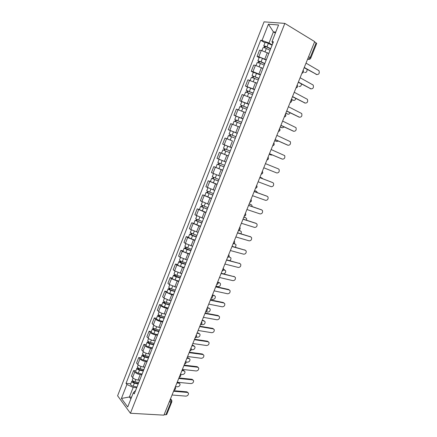<?xml version="1.0" encoding="UTF-8"?>
<svg xmlns="http://www.w3.org/2000/svg" width="437" height="437" viewBox="0 0 437 437"><rect width="100%" height="100%" fill="white"/><g stroke="black" fill="none" stroke-linecap="round" stroke-linejoin="round"><path stroke-width="0.66" d="M284.837 23.396L264.068 21.85L117.602 395.78L130.428 413.26L284.837 23.396L314.689 41.635L163.919 415.15L130.428 413.26M169.245 401.958L171.845 401.8L166.732 414.462L165.863 414.773L170.987 402.084L170.801 399.456L170.43 399.019M164.11 414.669L165.863 414.773M314.58 41.897L316.705 43.432L310.745 58.17L310.166 57.624L316.137 42.848M268.755 53.467L261.304 50.435L259.551 50.189L257.076 56.493L258.813 56.761L266.302 59.814M269.498 51.724L266.958 58.159M259.152 57.624L257.076 56.493M262.861 68.374L255.432 65.359L253.706 65.058L251.248 71.318L252.957 71.646L260.43 74.678M263.506 66.905L260.976 73.296M253.334 72.405L251.248 71.318M257.005 83.194L247.899 79.829L245.457 86.056L254.591 89.459M257.54 81.981L255.033 88.334M247.555 87.094L245.457 86.056M251.188 97.915L242.131 94.518L239.7 100.701L248.784 104.143M251.619 96.97L249.123 103.285M241.808 101.701L239.7 100.701M245.403 112.555L236.39 109.113L233.975 115.259L243.016 118.744M245.731 111.867L243.251 118.143M236.095 116.215L233.975 115.259M239.656 127.101L230.692 123.622L228.289 129.729L237.28 133.252M239.88 126.67L237.417 132.908M237.242 133.356L228.289 129.729M231.889 140.709L225.022 138.043L222.635 144.117L231.583 147.673M234.068 141.386L231.615 147.58M226.819 145.821L222.635 144.117M228.305 155.954L219.385 152.376L217.014 158.412L225.863 161.99M229.633 152.6L222.843 149.886L221.543 153.185L228.327 155.9L219.385 152.376M228.24 155.982L225.853 162.165M222.662 170.244L213.786 166.623L211.426 172.626L220.232 176.242M222.701 170.146L213.786 166.623M222.504 170.501L220.122 176.663M217.047 184.441L208.22 180.787L205.876 186.757L214.633 190.406M210.377 181.552L208.22 180.787M216.801 184.933L214.43 191.073M211.47 198.562L202.686 194.869L200.354 200.802L209.072 204.489M204.855 195.596L202.686 194.869M211.131 199.272L208.771 205.395M205.925 212.59L197.185 208.864L194.864 214.764L203.538 218.489M199.359 209.552L197.185 208.864M205.499 213.529L203.145 219.631M200.414 226.541L191.712 222.783L189.412 228.644L190.832 229.562L198.037 232.402M193.897 223.427L191.712 222.783M199.895 227.699L197.551 233.779M194.929 240.41L187.681 237.564L186.277 236.614L183.988 242.442L185.381 243.409L192.57 246.239M188.467 237.22L186.277 236.614M194.328 241.787L191.99 247.845M189.483 254.197L182.251 251.362L180.874 250.363L178.596 256.158L179.968 257.18L187.134 259.988M183.07 250.931L180.874 250.363M188.795 255.787L186.468 261.823M184.064 267.897L176.854 265.084L175.499 264.035L173.238 269.798L174.582 270.864L181.732 273.66M177.706 264.565L175.499 264.035M183.3 269.705L180.973 275.72M178.684 281.526L171.49 278.724L170.157 277.626L167.906 283.356L169.228 284.471L176.362 287.256M177.821 283.7L177.935 283.416M172.375 278.118L170.157 277.626M177.832 283.542L175.516 289.534M173.331 295.068L171.746 294.751L166.153 292.282L164.847 291.14L162.608 296.832L163.908 297.996L169.49 300.47L171.02 300.765M172.38 297.466L172.506 297.149M167.071 291.594L164.847 291.14M172.397 297.291L170.086 303.267M168.005 308.538L166.421 308.243C164.11 307.73 162.253 306.9 160.849 305.763L159.565 304.573L157.342 310.232L158.615 311.444C160.013 312.597 161.865 313.427 164.175 313.93L165.71 314.203M166.972 311.155L167.109 310.811M161.799 304.993L159.565 304.573M166.989 310.964L164.694 316.918M162.717 321.927L161.122 321.659C158.811 321.173 156.959 320.343 155.577 319.168L154.316 317.928L152.103 323.56L153.354 324.817C154.731 326.007 156.577 326.838 158.893 327.308L160.434 327.559M161.592 324.762L161.739 324.385M156.555 318.311L154.316 317.928M161.619 324.554L159.33 330.492M157.457 335.234L155.856 334.993C153.54 334.545 151.699 333.71 150.333 332.491L149.099 331.208L146.898 336.807L148.127 338.107C149.481 339.341 151.317 340.177 153.638 340.614L155.184 340.838M156.249 338.287L156.408 337.883M151.344 331.557L149.099 331.208M156.282 338.069L153.999 343.985M152.223 348.469L150.623 348.256C148.296 347.836 146.466 346.994 145.122 345.743L143.91 344.411L141.719 349.977L142.926 351.326C144.259 352.593 146.089 353.435 148.416 353.844L149.967 354.041M150.934 351.73L151.104 351.299M146.16 344.722L143.91 344.411M150.973 351.501L148.695 357.395M147.023 361.628L145.417 361.437C143.085 361.049 141.26 360.208 139.938 358.914L138.748 357.542L136.573 363.071L137.753 364.463C139.07 365.774 140.894 366.616 143.221 366.993L144.778 367.167M145.652 365.097L145.832 364.638M141.009 357.816L138.748 357.542M145.696 364.851L143.423 370.729M141.85 374.711L140.239 374.547C137.906 374.187 136.087 373.34 134.787 372.013L133.618 370.592L131.455 376.093L132.613 377.53C133.908 378.874 135.721 379.72 138.059 380.07L139.621 380.217M140.397 378.387L140.588 377.901M135.885 370.833L133.618 370.592M140.446 378.131L138.185 383.986M275.381 33.054L273.398 31.885L269.006 43.023L272.218 44.853M272.754 43.498L272.005 41.608L278.571 24.975L268.427 24.177L273.398 31.885L275.758 32.103M135.628 390.454L133.34 392.737L134.263 393.917L273.431 41.777L272.005 41.608M133.34 392.737L127.719 406.973L121.42 398.446L126.91 384.473L133.176 387.411L129.396 396.993L130.887 398.948M269.006 43.023L262.036 40.444L260.676 40.286L126.031 383.347L126.91 384.473M262.036 40.444L268.427 24.177M131.592 397.157L129.396 396.993L121.42 398.446M136.71 387.717L133.176 387.411M265.008 42.75L260.676 40.286M130.789 383.773L126.031 383.347M304.267 67.451L316.82 74.541L304.163 67.713M316.006 74.399L316.82 74.541C319.005 74.519 319.715 73.23 318.95 70.663L306.009 63.13M270.618 48.906L266.488 46.901L264.931 46.486L265.346 46.852L264.598 46.754L263.73 45.994L265.09 42.547C265.505 42.329 266.592 42.613 268.34 43.394L272.071 45.224M270.711 48.671L266.974 46.857C265.226 46.076 264.145 45.787 263.73 45.994M264.931 47.906L265.478 46.519M304.638 72.449L304.611 72.438C306.364 72.679 307.173 71.646 307.042 69.341M270.066 50.299L266.33 48.491C264.582 47.709 263.506 47.42 263.09 47.622L261.932 50.555M264.227 47.688L264.598 46.754M310.915 88.831L298.285 82.265M298.378 82.041L310.997 88.848C313.154 88.826 313.875 87.553 313.165 85.035L300.11 77.748M305.021 103.028L292.446 96.73M292.522 96.544L305.212 103.072C307.337 103.045 308.074 101.794 307.408 99.325L294.248 92.278M299.154 117.132L286.645 111.107M286.705 110.96L299.454 117.214C301.557 117.176 302.3 115.947 301.683 113.527L288.415 106.715M264.746 63.764L260.61 61.808L258.753 61.59L257.874 60.88L259.217 57.455C259.622 57.28 260.692 57.58 262.44 58.356L266.177 60.137M264.822 63.562L261.086 61.792L257.874 60.88M259.048 62.841L259.605 61.426M298.913 86.389L298.968 86.4C300.394 86.728 301.24 85.925 301.503 83.997M264.183 65.179L260.441 63.414L257.235 62.496L256.055 65.495M258.349 62.611L258.753 61.59M258.906 78.534L252.051 75.677L253.389 72.269L260.321 74.956M258.972 78.365L252.051 75.677M253.203 77.682L253.771 76.24M291.413 99.297L293.353 100.286C294.533 100.63 295.363 100.024 295.838 98.472M258.338 79.971L251.417 77.283L250.21 80.342M293.194 100.248L291.342 99.467M252.51 77.447L252.947 76.333M253.105 93.212L246.26 90.383L247.593 86.996L254.498 89.689M253.16 93.076L246.26 90.383M247.391 92.431L247.97 90.967M285.825 113.145L287.775 114.095C288.737 114.418 289.512 113.986 290.102 112.801M252.526 94.676L245.632 91.978L244.403 95.102M287.508 114.019L285.771 113.276M246.703 92.191L247.178 90.983M293.325 131.149L280.876 125.403M280.92 125.293L293.735 131.275C295.811 131.231 296.565 130.018 295.991 127.642L282.619 121.076M287.53 145.079L275.141 139.611M275.168 139.54L288.054 145.253C290.102 145.199 290.862 144.008 290.332 141.675L276.861 135.344M247.342 107.802L240.508 105L241.83 101.635L248.708 104.334M247.38 107.699L240.508 105M241.617 107.092L242.202 105.601M280.264 126.91L282.226 127.817L284.301 126.998M246.752 109.288L239.88 106.584L238.629 109.769M281.849 127.708L280.226 127.009M240.934 106.841L241.442 105.552M241.606 122.3L234.789 119.53L236.106 116.182L242.956 118.886M241.634 122.234L234.789 119.53M235.876 121.661L236.472 120.148M274.742 140.599L276.714 141.468L278.418 141.064M241.011 123.813L234.166 121.109L232.894 124.348M276.222 141.304L274.715 140.665M235.193 121.41L235.74 120.028M281.767 158.915L269.438 153.731M269.454 153.698L282.4 159.144C284.421 159.084 285.192 157.91 284.7 155.627L271.137 149.53M263.768 167.775L276.779 172.959C278.779 172.888 279.554 171.736 279.101 169.49L278.435 168.895L265.439 163.635M259.797 177.624L272.202 182.382M258.12 181.77L271.191 186.697C273.169 186.615 273.95 185.474 273.535 183.278L272.835 182.655L259.786 177.657M254.181 191.526L266.756 196.098M252.504 195.689L265.636 200.354C267.591 200.261 268.378 199.135 268.001 196.983L267.269 196.333L254.159 191.592M248.604 205.346L261.342 209.738M246.921 209.52L260.113 213.928C262.042 213.824 262.839 212.715 262.495 210.607L261.736 209.935L248.566 205.45M243.059 219.09L255.951 223.302M241.371 223.269L254.618 227.431C256.53 227.311 257.333 226.219 257.016 224.148L256.235 223.454L243.005 219.221M237.542 232.746L250.587 236.799M235.854 236.941L249.161 240.853C251.051 240.727 251.854 239.645 251.57 237.613L250.767 236.903L237.477 232.916M232.063 246.331L245.244 250.221M230.365 250.532L243.731 254.197C245.605 254.055 246.413 252.99 246.157 250.996L245.326 250.27L231.981 246.534M235.909 136.715L229.103 133.973L230.414 130.647M235.925 136.683L229.103 133.973M230.168 136.147L230.774 134.612M269.247 154.206L271.23 155.037L272.409 154.982M235.303 138.25L228.485 135.541L227.191 138.84M231.058 140.37L227.442 138.939M270.629 154.818L269.236 154.239M229.496 135.885L230.07 134.421M223.454 148.323L230.25 151.044L223.454 148.323L224.755 145.018L231.555 147.733M224.498 150.547L225.11 148.984M223.826 150.279L224.438 148.727M224.607 165.317L217.839 162.597L219.128 159.314M225.858 162.012L219.145 159.319M224.006 166.836L218.407 164.618L218.888 164.782L219.472 163.301M262.708 178.744L261.949 178.001L259.949 177.236M223.995 166.868L217.227 164.148L218.232 164.492L218.806 163.028M259.96 177.214L261.342 177.744M218.871 164.825L218.232 164.492M219.003 179.503L212.256 176.783L213.513 173.598M218.418 180.984L212.824 178.788L213.311 178.93L213.862 177.537M257.48 192.722L256.546 191.368L254.542 190.641M218.391 181.049L211.65 178.323L212.666 178.618L213.201 177.258M217.102 184.305L210.366 181.579L211.65 178.323M254.563 190.581L256.066 191.144M213.278 179.017L212.666 178.618M213.425 193.613L206.706 190.882L207.925 187.79M212.857 195.049L207.28 192.875L207.772 192.996L208.285 191.685M252.105 206.543L251.925 205.319L251.177 204.658L249.161 203.97M212.819 195.142L206.106 192.411L207.138 192.662L207.635 191.401M211.541 198.382L204.827 195.65L206.106 192.411M249.199 203.877L250.811 204.478M207.717 193.127L207.138 192.662M207.886 207.63L201.189 204.898L202.369 201.905M207.329 209.033L201.763 206.881L202.265 206.98L202.746 205.751M246.643 220.237L246.61 218.555L245.834 217.872L243.813 217.222M207.28 209.154L200.594 206.422L201.637 206.625L202.096 205.461M206.007 212.377L199.321 209.64L200.594 206.422M243.862 217.096L245.578 217.735M202.194 207.154L201.637 206.625M202.375 221.57L195.705 218.833L196.847 215.933M201.839 222.936L196.279 220.805L196.787 220.876L197.24 219.735M241.109 233.817L241.322 231.714L240.525 231.015L238.493 230.403M201.779 223.083L195.11 220.346L196.175 220.499L196.59 219.434M200.512 226.29L193.853 223.547L195.11 220.346M238.558 230.244L240.366 230.927M196.699 221.095L196.175 220.499M196.901 235.428L190.253 232.686L191.357 229.878M196.377 236.75L190.827 234.647L191.34 234.696L191.761 233.631M235.499 247.293L236.062 244.802L235.243 244.086L233.653 243.633M196.306 236.93L192.526 235.669L189.663 234.188L190.74 234.298L191.122 233.331M195.044 240.115L191.264 238.864L188.407 237.373L189.663 234.188M233.904 243.496L235.182 244.048M191.242 234.959L190.74 234.298M226.612 259.829L239.924 263.566L226.513 260.07M224.913 264.046L238.329 267.466C240.186 267.318 241 266.259 240.771 264.303L239.257 263.134M221.193 273.256L234.598 276.796M219.489 277.484L232.965 280.663C234.8 280.499 235.614 279.456 235.412 277.533L234.543 276.779L221.084 273.529M215.807 286.606L228.556 289.452L229.299 289.95M214.097 290.84L227.622 293.784C229.447 293.604 230.266 292.572 230.086 290.687L229.196 289.922L215.681 286.907M210.448 299.875L223.247 302.502L224.034 303.032M208.733 304.125L222.318 306.829C224.121 306.637 224.946 305.616 224.787 303.764L223.881 302.988L210.312 300.214M205.122 313.072L217.97 315.476L218.79 316.038M203.402 317.328L217.042 319.802C218.828 319.6 219.653 318.589 219.516 316.765L218.593 315.984L204.975 313.444M199.824 326.193L212.726 328.384L213.578 328.974M198.103 330.459L211.792 332.704C213.567 332.486 214.392 331.486 214.277 329.695L213.338 328.908L199.665 326.597M191.455 249.205L187.67 247.976L184.835 246.457L185.905 243.742M190.947 250.488L185.408 248.402L185.933 248.435L186.315 247.451M229.758 260.654C230.807 259.862 231.168 258.917 230.834 257.814L228.808 256.765M190.865 250.701L187.08 249.472C185.354 248.861 184.409 248.353 184.245 247.948L185.337 248.014L185.681 247.145M189.614 253.864L185.829 252.646C184.103 252.034 183.158 251.526 182.999 251.117L184.245 247.948M228.939 256.557L229.359 256.672M185.812 248.735L185.337 248.014M186.042 262.899L182.256 261.708C180.53 261.102 179.596 260.583 179.449 260.146L180.481 257.519M185.55 264.145L180.022 262.085L180.552 262.091L180.907 261.189M223.607 273.841C225.23 273.409 225.907 272.382 225.629 270.749L223.613 269.722M185.457 264.385L181.666 263.2C179.946 262.593 179.006 262.074 178.864 261.632L179.968 261.654L180.273 260.873M184.212 267.531L180.426 266.357C178.7 265.751 177.766 265.226 177.624 264.778L178.864 261.632M223.651 269.454L224.837 270.022M180.415 262.435L180.552 262.091L179.968 261.654M180.661 276.512L176.876 275.359C175.15 274.764 174.221 274.228 174.09 273.753L175.09 271.219M180.186 277.724L174.663 275.681L175.199 275.671L175.527 274.846M215.982 286.169L218.047 286.634C219.844 286.475 220.647 285.47 220.456 283.613L219.571 282.859L218.167 282.537M180.077 277.992L176.291 276.845C174.565 276.25 173.636 275.714 173.511 275.234L174.631 275.212L174.898 274.523M178.842 281.117L175.051 279.98C173.331 279.39 172.402 278.85 172.276 278.364L173.511 275.234M218.074 282.209L219.691 282.892M175.051 276.053L175.199 275.671L174.631 275.212M175.313 290.048L171.523 288.933C169.802 288.349 168.879 287.797 168.764 287.289L169.725 284.842M174.849 291.222L170.659 289.993L169.338 289.201L169.884 289.168L170.179 288.42M210.814 298.968L212.89 299.394C214.671 299.225 215.474 298.225 215.304 296.406L214.403 295.641L212.409 295.215M174.734 291.517L170.943 290.408C169.217 289.824 168.3 289.272 168.185 288.759L169.321 288.688L169.556 288.098M173.5 294.625L169.709 293.527C167.988 292.943 167.071 292.391 166.961 291.867L168.185 288.759M212.458 294.888L214.572 295.685M169.714 289.589L169.884 289.168L169.321 288.688M169.993 303.502L166.202 302.426C164.481 301.852 163.569 301.29 163.471 300.738L164.399 298.384M169.545 304.644L165.355 303.453L164.044 302.644L164.596 302.59L164.858 301.918M205.68 311.696L207.761 312.089C209.525 311.903 210.334 310.915 210.186 309.128L209.268 308.353L207.187 307.948M169.419 304.966L165.623 303.89C163.902 303.322 162.996 302.754 162.897 302.202L164.044 302.087L164.241 301.59M168.196 308.058L164.399 306.993C162.679 306.424 161.772 305.856 161.679 305.294L162.897 302.202M207.329 307.604L209.481 308.413M164.41 303.054L164.596 302.59L164.044 302.087M164.689 316.88L160.914 315.842C159.194 315.279 158.292 314.7 158.205 314.116L159.101 311.843M164.274 317.983L160.079 316.836L158.784 316.006L159.336 315.935L159.571 315.339M201.113 324.445L202.659 324.707C204.407 324.511 205.221 323.533 205.095 321.774L204.161 320.993L202.074 320.627M164.132 318.338L160.335 317.3C158.62 316.738 157.719 316.159 157.637 315.569L158.795 315.41L158.959 315.001M162.919 321.408L159.123 320.381C157.402 319.824 156.506 319.239 156.424 318.644L157.637 315.569M202.222 320.25L204.412 321.064M159.139 316.437L159.336 315.935L158.795 315.41M194.558 339.238L207.509 341.215L208.389 341.832M192.832 343.515L206.57 345.53C208.334 345.301 209.165 344.307 209.066 342.548L208.11 341.756L194.383 339.675M159.401 330.17L155.654 329.181C153.933 328.624 153.043 328.04 152.972 327.411L153.835 325.226M159.03 331.251L154.835 330.143L153.551 329.296L154.114 329.198L154.316 328.679M196.399 337.08L197.584 337.26C199.321 337.053 200.135 336.086 200.026 334.354L199.075 333.568L196.983 333.234M158.877 331.628L155.08 330.629C153.365 330.077 152.469 329.487 152.404 328.859L153.704 328.34M157.67 334.687L153.873 333.693C152.152 333.141 151.262 332.552 151.202 331.912L152.404 328.859M197.147 332.83L199.37 333.649M153.9 329.738L154.114 329.198L153.578 328.657M189.325 352.211L202.32 353.975L203.232 354.62M187.593 356.499L201.381 358.291C203.129 358.045 203.964 357.062 203.882 355.33L202.91 354.533L189.134 352.675M154.174 343.395L150.426 342.439C148.706 341.898 147.821 341.297 147.772 340.636L148.596 338.533M153.813 344.443L149.618 343.373L148.345 342.504L149.088 341.947M191.346 349.584L192.537 349.747C194.263 349.524 195.077 348.562 194.989 346.863L194.023 346.071L191.925 345.771M153.655 344.848L149.858 343.881C148.138 343.34 147.253 342.734 147.203 342.073L148.487 341.597M152.453 347.885L148.656 346.929C146.936 346.388 146.056 345.782 146.007 345.11L147.203 342.073M192.1 345.339L193.46 345.536L194.356 346.164M148.689 342.969L148.913 342.389L148.394 341.832M184.114 365.113L197.158 366.665L198.098 367.337M182.382 369.407L196.218 370.975C197.956 370.718 198.791 369.74 198.726 368.041L197.737 367.244L183.917 365.605M148.979 356.548L145.226 355.625C143.511 355.095 142.631 354.478 142.593 353.779L143.391 351.763M148.635 357.553L144.434 356.526L143.172 355.642L143.893 355.134M186.08 361.989L187.522 362.164C189.232 361.929 190.051 360.978 189.975 359.301L188.997 358.509L186.889 358.242M148.46 357.985L144.658 357.056C142.943 356.526 142.069 355.909 142.036 355.21L143.292 354.778M147.269 361.011L143.467 360.088C141.752 359.558 140.878 358.941 140.845 358.231L142.036 355.21M187.074 357.783L188.445 357.958L189.368 358.613M143.505 356.122L143.746 355.505L143.238 354.926M178.941 377.939L192.029 379.283L192.996 379.982M177.203 382.244L191.089 383.593C192.81 383.32 193.651 382.353 193.602 380.676L192.597 379.879L178.728 378.464M143.811 369.62L140.058 368.735C138.343 368.211 137.475 367.583 137.453 366.851L138.212 364.917M143.44 370.587L139.277 369.604L138.026 368.702L138.726 368.249M180.601 374.307L182.529 374.514C184.228 374.269 185.048 373.318 184.993 371.674L183.999 370.876L181.885 370.642M143.298 371.051L139.496 370.161C137.781 369.636 136.912 369.008 136.89 368.271L138.13 367.888M142.112 374.056L138.305 373.171C136.595 372.652 135.727 372.018 135.71 371.275L136.89 368.271M182.082 370.155L183.453 370.308L184.403 370.991M138.354 369.199L138.611 368.544L138.108 367.949M173.789 390.694L186.927 391.831L187.915 392.557M172.047 395.004L185.982 396.141C187.697 395.856 188.533 394.89 188.5 393.245L187.484 392.448L173.565 391.252M138.671 382.621L134.918 381.769C133.203 381.255 132.345 380.616 132.335 379.846L133.066 377.994M138.305 383.549L134.148 382.61L132.914 381.687L133.591 381.283M175.439 386.603L177.564 386.794C179.252 386.537 180.077 385.598 180.033 383.976L179.028 383.183L176.903 382.976M138.163 384.041L134.356 383.183C132.646 382.67 131.788 382.031 131.783 381.261L132.957 380.889M136.983 387.029L133.176 386.182C131.466 385.669 130.608 385.024 130.603 384.243L131.783 381.261M177.111 382.462L178.493 382.594L179.465 383.304M133.23 382.2L133.504 381.512L133.072 380.971M174.112 389.897L174.893 387.958M179.328 376.973L180.115 375.022M184.578 363.972L185.37 362.011M189.855 350.895L190.647 348.928M195.164 337.746L195.962 335.763M200.501 324.522L201.304 322.528M205.871 311.22L206.679 309.216M211.268 297.843L212.082 295.822M216.703 284.383L217.522 282.357M222.165 270.847L222.99 268.81M227.661 257.235L228.491 255.181M233.189 243.54L234.019 241.475M238.749 229.764L239.585 227.688M244.343 215.911L245.184 213.819M249.969 201.97L250.816 199.867M255.629 187.948L256.481 185.834M261.321 173.844L262.178 171.719M267.045 159.658L267.914 157.517M272.808 145.384L273.677 143.232M278.604 131.024L279.478 128.86M284.438 116.575L285.317 114.401M290.305 102.045L291.189 99.855M296.204 87.422L297.094 85.22M302.142 72.711L303.038 70.494M170.272 399.418L171.746 400.199L171.845 401.8M307.572 59.263L308.473 59.328L310.166 57.624L308.604 56.712M307.653 59.061L309.32 59.339M138.059 380.07L140.239 374.547M143.221 366.993L145.417 361.437M148.416 353.844L150.623 348.256M153.638 340.614L155.856 334.993M158.893 327.308L161.122 321.659M164.175 313.93L166.421 308.243M169.49 300.47L171.746 294.751M174.838 286.929L177.105 281.177M180.213 273.311L182.497 267.526M185.621 259.616L187.921 253.793M191.062 245.834L193.373 239.979M196.535 231.976L198.862 226.087M202.041 218.03L204.379 212.109M207.58 204.008L209.929 198.048M213.147 189.898L215.517 183.901M218.751 175.701L221.133 169.671M224.394 161.422L226.787 155.353M230.064 147.056L232.473 140.949M235.772 132.602L238.198 126.462M241.514 118.061L243.95 111.883M247.287 103.432L249.745 97.216M253.099 88.716L255.569 82.462M258.95 73.908L261.43 67.615M264.827 59.006L267.329 52.675M137.753 364.463L139.938 358.914M142.926 351.326L145.122 345.743M148.127 338.107L150.333 332.491M153.354 324.817L155.577 319.168M158.615 311.444L160.849 305.763M163.908 297.996L166.153 292.282M169.228 284.471L171.49 278.724M174.582 270.864L176.854 265.084M179.968 257.18L182.251 251.362M185.381 243.409L187.681 237.564M190.832 229.562L193.143 223.678M196.311 215.632L198.638 209.716M201.823 201.621L204.166 195.667M207.373 187.522L209.727 181.535M212.95 173.342L215.321 167.316M218.56 159.073L220.947 153.016M224.208 144.723L226.606 138.622M229.889 130.281L232.304 124.146M235.603 115.756L238.034 109.583M241.355 101.144L243.797 94.933M247.14 86.439L249.598 80.19M252.957 71.646L255.432 65.359M258.813 56.761L261.304 50.435M132.613 377.53L134.787 372.013M290.081 102.591L290.097 102.586C291.676 102.05 292.08 101.051 291.299 99.576M223.247 268.176L223.274 268.242C223.979 269.645 223.586 270.585 222.078 271.06M217.795 281.679L217.834 281.778C218.516 283.176 218.112 284.11 216.626 284.574M212.371 295.106L212.426 295.232C213.081 296.625 212.672 297.553 211.202 298.018M206.985 308.462L207.051 308.609C207.679 309.997 207.269 310.92 205.805 311.379M201.626 321.736L201.703 321.905C202.309 323.293 201.889 324.21 200.441 324.664M196.3 334.933L196.382 335.13C196.972 336.512 196.546 337.43 195.11 337.872M191.002 348.054L191.095 348.273C191.663 349.655 191.231 350.567 189.805 351.009M185.736 361.104L185.834 361.339C186.386 362.721 185.949 363.628 184.534 364.07M180.497 374.077L180.607 374.329C181.137 375.711 180.7 376.618 179.296 377.06M175.292 386.974L175.406 387.248C175.92 388.624 175.477 389.536 174.079 389.973M266.974 46.857L268.34 43.394M265.101 51.61L266.33 48.491M310.997 88.848L310.199 88.689M305.212 103.072L304.42 102.886M299.454 117.214L298.679 117.007M261.086 61.792L262.44 58.356M259.196 66.571L260.441 63.414M255.23 76.639L256.579 73.219M253.334 81.446L254.596 78.25M292.604 100.111L293.353 100.286M249.412 91.393L250.751 87.995M247.506 96.227L248.779 92.999M287.038 113.893L287.775 114.095M293.735 131.275L292.97 131.045M288.054 145.253L287.295 144.997M243.627 106.06L244.96 102.684M241.716 110.922L242.999 107.655M281.499 127.599L282.226 127.817M237.881 120.639L239.203 117.285M235.953 125.523L237.258 122.223M275.993 141.227L276.714 141.468M282.4 159.144L281.657 158.871M272.835 182.655L272.109 182.344M267.269 196.333L266.559 196.005M261.736 209.935L261.036 209.585M256.235 223.454L255.541 223.083M250.767 236.903L250.084 236.51M245.326 250.27L244.654 249.86M232.167 135.131L233.484 131.794M230.233 140.031L231.544 136.705M270.519 154.78L271.23 155.037M226.486 149.53L227.797 146.215M224.569 154.403L225.869 151.093M220.843 163.848L222.143 160.554M218.932 168.693L220.232 165.405M261.255 177.712L261.949 178.001M215.233 178.078L216.506 174.844M213.332 182.895L214.622 179.623M255.863 191.056L256.546 191.368M209.656 192.225L210.902 189.063M207.766 197.011L209.05 193.76M250.505 204.325L251.177 204.658M204.112 206.286L205.33 203.194M202.233 211.044L203.505 207.815M245.173 217.522L245.834 217.872M198.6 220.264L199.791 217.244M196.732 224.995L197.999 221.783M239.875 230.643L240.525 231.015M193.121 234.161L194.285 231.206M191.264 238.864L192.526 235.669M234.603 243.693L235.243 244.086M234.543 276.779L233.893 276.331M229.196 289.922L228.556 289.452M223.881 302.988L223.247 302.502M218.593 315.984L217.97 315.476M213.338 328.908L212.726 328.384M187.67 247.976L188.811 245.091M185.829 252.646L187.08 249.472M182.256 261.708L183.365 258.89M180.426 266.357L181.666 263.2M224.148 269.574L224.765 270.006M176.876 275.359L177.957 272.612M175.051 279.98L176.291 276.845M218.959 282.411L219.571 282.859M171.523 288.933L172.582 286.251M169.709 293.527L170.943 290.408M213.802 295.172L214.403 295.641M166.202 302.426L167.234 299.809M164.399 306.993L165.623 303.89M208.678 307.867L209.268 308.353M160.914 315.842L161.919 313.291M159.123 320.381L160.335 317.3M203.576 320.49L204.161 320.993M208.11 341.756L207.509 341.215M155.654 329.181L156.632 326.696M153.873 333.693L155.08 330.629M198.507 333.049L199.075 333.568M202.91 354.533L202.32 353.975M150.426 342.439L151.377 340.019M148.656 346.929L149.858 343.881M193.46 345.536L194.023 346.071M197.737 367.244L197.158 366.665M145.226 355.625L146.155 353.265M143.467 360.088L144.658 357.056M188.445 357.958L188.997 358.509M192.597 379.879L192.029 379.283M140.058 368.735L140.96 366.435M138.305 373.171L139.496 370.161M183.453 370.308L183.999 370.876M187.484 392.448L186.927 391.831M134.918 381.769L135.798 379.534M133.176 386.182L134.356 383.183M178.493 382.594L179.028 383.183M301.896 73.329C303.502 72.777 303.912 71.761 303.131 70.264M295.969 88.001C297.57 87.46 297.979 86.45 297.198 84.969M284.23 117.083C285.82 116.559 286.219 115.565 285.437 114.101M278.413 131.493C279.991 130.974 280.39 129.991 279.609 128.533M272.633 145.821C274.201 145.308 274.6 144.33 273.819 142.883M266.881 160.062C268.449 159.56 268.842 158.582 268.061 157.14M261.168 174.226C262.73 173.718 263.118 172.752 262.342 171.315M255.487 188.303C257.038 187.801 257.431 186.834 256.656 185.403M249.838 202.293C251.384 201.796 251.772 200.834 251.002 199.409M244.223 216.206C245.763 215.714 246.151 214.753 245.381 213.327M238.635 230.042C240.175 229.545 240.563 228.589 239.798 227.169M233.085 243.791C234.62 243.3 235.008 242.344 234.243 240.924M227.568 257.464C229.086 256.983 229.48 256.033 228.742 254.624M307.724 58.891L308.473 59.328C309.527 59.481 310.281 59.099 310.745 58.17M170.528 398.779L171.184 399.544M215.938 167.426L217.227 164.148"/></g></svg>
